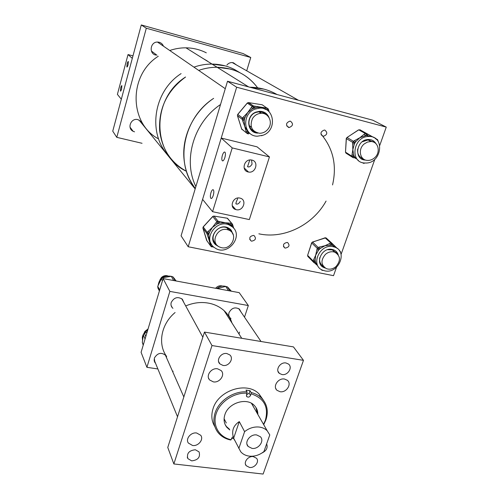 <?xml version="1.0" encoding="UTF-8"?>
<svg xmlns="http://www.w3.org/2000/svg" width="499" height="499" viewBox="0 0 499 499"><rect width="100%" height="100%" fill="white"/><g stroke="black" fill="none" stroke-linecap="round" stroke-linejoin="round"><path stroke-width="0.75" d="M196.643 432.995C190.942 432.015 185.266 438.914 188.348 443.043L192.564 445.488C198.346 446.449 204.004 439.382 200.717 435.278L196.643 432.995M217.601 368.811C211.333 367.545 205.457 375.822 209.655 379.976L213.335 381.872C219.703 383.12 225.542 374.612 221.088 370.532L217.601 368.811M284.486 379.034C278.205 377.755 272.392 386.638 277.057 390.349L280.045 391.709C286.407 392.969 292.183 383.912 287.312 380.269L284.486 379.034M253.305 456.616C248.228 455.768 243.163 462.267 246.207 465.71L249.525 467.451C254.658 468.28 259.705 461.675 256.523 458.263L253.305 456.616M195.334 449.761C189.015 450.46 186.52 453.41 187.855 458.618L191.691 460.87C198.084 460.109 200.542 457.115 199.064 451.888L195.334 449.761M226.889 353.554C221.082 352.338 215.768 360.234 219.897 363.908L222.991 365.43C228.885 366.634 234.162 358.544 229.814 354.932L226.889 353.554M286.008 362.985C280.207 361.763 274.949 370.115 279.415 373.42L281.972 374.543C287.842 375.753 293.063 367.252 288.416 364.008L286.008 362.985M204.465 332.078L293.462 346.905L303.473 360.347L263.123 474.05L173.858 463.951L211.988 345.551L204.465 332.078L167.77 447.453L173.858 463.951M303.473 360.347L211.988 345.551M261.888 453.042C266.454 450.809 268.038 447.746 266.647 443.848M263.528 424.368L265.381 420.264C268.861 406.959 264.096 398.14 251.084 393.805L250.504 395.489C249.525 397.148 248.29 397.535 246.805 396.636L246.462 394.896L247.036 393.212C234.243 392.276 220.103 401.589 216.217 413.534C212.187 425.46 219.117 437.292 231.149 439.725L231.711 438.091L233.133 436.637M263.697 424.668L265.93 419.877C268.687 411.276 267.183 403.965 261.426 397.953C258.632 395.277 255.182 393.455 251.084 392.495L251.084 393.805M263.191 399.899L259.012 393.929C247.08 381.068 218.356 390.149 213.048 408.725C210.977 415.361 211.582 421.356 214.869 426.689M231.611 438.384L233.644 438.565L234.829 440.523M246.481 394.828L249.176 393.193L250.03 390.692L246.001 390.093L247.042 391.896C233.856 390.723 218.949 400.522 215.1 412.91C212.817 420.32 213.765 426.832 217.944 432.44C221.069 436.338 225.298 438.864 230.619 440.006L231.149 439.725M224.675 420.395L225.005 420.457M254.091 407.908L251.683 403.448M257.858 414.476C257.883 410.964 256.717 407.982 254.371 405.525C246.893 397.079 228.336 402.793 224.874 414.719C223.377 419.54 224.039 423.751 226.852 427.35L229.777 429.932M257.415 413.702L255.987 407.577M247.042 391.896L247.036 393.212M225.18 424.668L226.452 426.558L229.378 429.134M224.095 418.736L226.297 423.002M250.03 390.692L251.084 392.495M256.679 434.947C250.255 433.812 243.992 442.257 248.128 446.443L252.007 448.389C258.519 449.505 264.744 440.879 260.384 436.744L256.679 434.947M269.791 434.928L267.202 430.774C265.175 428.753 262.58 427.524 259.418 427.075C254.103 426.52 249.163 428.042 244.604 431.654L239.289 421.605L233.657 438.178L240.718 451.745C242.845 454.209 245.708 455.674 249.307 456.142C254.584 456.635 259.455 455.1 263.94 451.545L269.791 434.928M264.221 425.578L263.971 425.142M233.657 438.178C231.324 431.136 233.201 425.61 239.289 421.605M238.821 448.489L244.604 431.654M172.941 308.332L172.261 307.683C171.026 306.193 170.677 304.465 171.219 302.488C174.057 297.392 177.781 296.319 182.397 299.275L183.838 302.531M230.993 318.686L230.313 318.156C228.823 316.672 228.392 314.844 229.016 312.661C231.586 307.939 235.048 306.754 239.408 309.093L241.067 312.093M155.545 363.272L154.858 362.43L154.316 358.145C157.541 352.837 161.395 351.976 165.893 355.55L166.778 358.282M244.504 317.158L248.334 305.538L169.86 291.397L163.104 278.585L141.086 352.306L146.918 367.32L157.884 368.954M169.86 291.397L146.918 367.32M172.448 371.131L173.165 371.237M248.334 305.538L239.202 292.645L163.104 278.585M238.965 333.943L239.589 332.06M158.114 285.54C159.3 278.161 163.684 275.092 171.257 276.334M173.577 277.662L175.648 280.326M159.399 290.998L157.909 288.029L157.753 286.283L159.668 290.094M162.424 280.856L161.364 278.822L157.753 286.283M161.364 278.822L162.917 277.681L163.429 278.648M173.646 280.532L171.319 276.321L162.917 277.681M171.319 276.321L173.016 276.939L175.174 280.818M176.172 280.999L173.016 276.939M142.571 340.549L142.321 337.374C142.851 334.305 144.623 331.966 147.648 330.35M143.219 345.177L142.315 342.445L143.3 344.903M145.066 338.996L143.35 334.817L142.315 342.445M143.35 334.817L144.479 333.357L145.795 336.538M147.124 332.097L144.479 333.357M227.862 287.405L230.07 289.8M231.349 291.191L227.369 286.869L230.195 290.979M217.277 288.59L217.795 288.69M228.592 290.686L225.679 286.426L217.645 288.459M225.679 286.426L227.369 286.869M216.766 288.497C219.56 286.264 222.56 285.565 225.76 286.407M322.872 136.221C319.971 133.682 320.458 131.63 324.325 130.052L324.911 130.133C327.812 132.715 327.307 134.767 323.402 136.302L322.872 136.221M288.528 127.432C285.534 124.893 285.977 122.804 289.85 121.151L290.537 121.238C293.531 123.827 293.069 125.916 289.146 127.519L288.528 127.432M251.677 241.154L251.128 240.98C248.758 238.104 249.562 236.245 253.542 235.403L254.041 235.559C256.467 238.422 255.681 240.287 251.677 241.154M285.297 248.09L284.823 247.947C282.478 245.14 283.27 243.3 287.199 242.433L287.63 242.564C290.025 245.352 289.252 247.198 285.297 248.09M379.751 145.44L386.257 127.114L372.784 120.19L227.513 81.243L181.081 235.84L188.204 246.749L236.663 87.219L227.513 81.243M374.843 159.268L341.085 254.384M336.513 267.271L333.525 275.673L188.204 246.749M249.924 127.183L250.81 126.64M386.257 127.114L236.663 87.219M220.527 104.509C193.531 122.567 182.759 160.341 195.882 186.557C182.759 160.341 193.531 122.567 220.527 104.509M264.046 89.159L249.774 87.213C259.692 87.375 268.793 89.814 277.076 94.529M213.634 98.359C182.958 118.132 174.644 163.26 195.315 188.441C188.741 179.79 184.954 169.766 183.95 158.37C181.954 135.953 193.824 111.527 213.634 98.359M257.634 87.83C250.81 78.555 241.759 72.299 230.488 69.074L217.115 67.259C210.871 67.234 204.721 68.282 198.677 70.403C204.721 68.282 210.871 67.234 217.115 67.259C234.187 67.808 247.691 74.663 257.634 87.83M225.13 65.868L212.013 64.078C205.887 64.047 199.862 65.07 193.936 67.14C199.862 65.07 205.887 64.047 212.013 64.078L248.614 86.901M181.093 73.615C152.85 91.673 147.386 134.524 169.049 156.168C147.386 134.524 152.85 91.673 181.093 73.615M185.566 77.014C150.249 99.232 152.232 155.651 186.445 171.288C170.845 162.686 161.913 149.076 159.649 130.476C158.539 108.42 167.177 90.6 185.566 77.014M210.983 63.429L205.183 59.811M207.222 60.928L203.318 58.651M142.396 124.189L140.918 121.382L137.917 119.629C131.094 117.627 126.715 128.268 133.096 131.281L134.555 131.83M163.466 46.182C162.662 44.193 161.258 42.895 159.243 42.278L157.472 42.059C150.255 41.854 148.714 53.568 155.713 55.083M236.57 65.026L233.401 62.755L232.253 62.562C230.139 62.487 228.361 63.304 226.92 65.007M116.778 137.344L112.743 131.162L141.286 24.95L146.301 28.225L116.778 137.344L142.053 143.288M161.745 147.922L163.03 148.228M246.699 70.789L250.76 57.491L243.075 53.543L141.286 24.95M158.027 42.44L157.871 42.066M250.76 57.491L146.301 28.225M239.9 198.091C232.952 196.232 228.835 207.734 235.765 209.561L236.239 209.686C243.306 211.539 247.304 199.75 240.119 198.14L239.9 198.091M251.901 160.085L251.24 159.967C244.086 158.819 241.079 170.658 248.153 171.962L248.533 172.043C255.706 173.521 259.124 161.508 251.901 160.085M210.934 192.745C211.769 190.3 212.58 189.333 213.366 189.851C214.015 190.905 213.977 192.764 213.254 195.446C212.412 197.885 211.601 198.845 210.828 198.321C210.179 197.267 210.216 195.408 210.934 192.745M249.774 159.979L247.548 166.703C249.088 167.421 250.592 166.554 252.057 164.102L251.565 160.011M222.392 155.276C223.284 152.688 224.145 151.652 224.974 152.17C225.61 153.174 225.573 155.002 224.856 157.64C223.957 160.235 223.097 161.264 222.273 160.74C221.637 159.73 221.675 157.909 222.392 155.276M269.448 156.929L232.222 147.916L212.568 211.682L249.338 219.579L269.448 156.929L257.06 146.837L221.219 138.061L232.222 147.916M221.219 138.061L202.594 199.382L212.568 211.682M237.705 198.696C236.451 201.234 235.852 202.95 235.921 203.842C237.449 204.559 238.896 203.754 240.262 201.421M128.081 64.714C127.601 66.373 127.195 67.14 126.865 67.003L127.133 63.803C127.613 62.138 128.025 61.377 128.355 61.508L128.081 64.714M121.594 88.928C121.132 90.531 120.739 91.261 120.421 91.117L120.696 87.88C121.157 86.277 121.55 85.541 121.868 85.678L121.594 88.928M128.031 54.559L132.304 58.383L121.326 99.226L117.396 94.38L128.031 54.559L132.971 55.882M333.02 246.674C319.541 243.493 309.991 265.668 322.741 270.221L325.049 270.895C338.815 274.007 348.102 251.084 334.548 247.074L333.02 246.674M313.441 262.125L314.239 262.886L315.568 262.468L314.75 261.688L315.143 260.49L313.578 259.836L315.699 255.157L316.909 249.562L318.481 250.211L318.873 249.007L320.077 248.596L319.379 247.055L325.005 245.72L329.689 243.506L330.388 245.046L331.592 244.629L332.396 245.421L332.796 244.092L336.706 247.909L332.927 245.589L331.405 245.19L325.005 245.72L320.077 248.596L318.481 250.211L315.699 255.157L315.143 260.49L315.568 262.468L318.169 266.672M337.517 253.941L335.777 251.097M338.228 254.808C337.424 252.344 335.808 250.654 333.369 249.743L332.122 249.413C321.643 246.949 314.258 264.208 324.213 267.695L325.198 268.032M336.158 252.843L332.459 249.88L327.556 249.7M336.706 247.909L337.343 248.539M339.283 250.467L339.763 251.172M319.759 257.627C319.104 261.37 320.239 264.177 323.165 266.042M321.393 265.705L324.213 267.695M321.543 269.616L321.163 269.504M336.357 247.579L331.991 243.306L330.887 243.094L325.111 237.811L312.592 242.102L318.175 247.467L319.379 247.055M366.472 163.017C381.791 162.568 384.891 136.383 369.41 136.47L368.193 136.495C353.117 136.882 349.656 162.294 364.376 162.992L366.472 163.017M372.566 136.813L366.353 135.46L359.891 137.687L364.195 134.231L365.262 135.585L366.391 134.849L366.516 133.414L373.976 137.612M361.101 158.607L365.118 160.054C353.629 159.58 356.286 139.807 367.994 139.502L369.017 139.483C372.123 139.689 374.45 141.111 376.003 143.749M373.258 141.997L368.225 139.876L362.162 141.81M357.677 149.008C357.178 153.748 358.924 156.917 362.916 158.526M352.643 143.706L352.724 142.396L354.452 142.627L355.581 141.891L354.371 143.943L352.837 149.656L352.643 143.706L354.371 143.943L354.452 142.627L353.386 141.261L359.891 137.687L355.581 141.891L354.515 140.531M352.481 157.279L353.492 157.834L354.67 157.048L353.629 156.474L353.704 155.17L351.988 154.927L352.837 149.656L353.704 155.17L354.67 157.048L358.482 160.597M374.88 138.117L376.651 139.52M375.067 142.951L372.504 140.369M364.195 134.231L365.318 133.495L367.439 135.435L367.557 134M263.11 135.217C277.432 130.301 274.506 106.68 259.499 108.133L255.126 109.1C241.267 113.884 243.344 136.358 257.39 136.202L263.11 135.217M266.41 109.724L261.077 107.379L258.102 107.198L252.644 108.645L247.747 112.506L251.29 107.535L252.644 108.645L253.567 107.553L253.448 105.956L266.029 107.946L266.16 109.537L267.47 109.743L268.337 109.069L262.206 104.784L248.533 102.607L253.448 105.956L252.213 106.443L247.317 103.087L237.774 114.446L242.489 117.995L247.747 112.506L244.753 118.02L244.236 120.402L244.735 126.415L242.614 120.596L244.236 120.402L243.83 119.111L242.489 117.995L242.208 119.305L237.493 115.737L241.709 129.091L246.462 132.871L244.735 126.415L247.679 131.418L249.394 132.89L248.714 133.869L247.566 133.701M252.076 130.906L256.386 132.609M269.08 117.683C267.321 113.473 264.146 111.352 259.542 111.308L256.037 112.069C245.246 115.787 246.924 133.314 257.902 133.09L257.946 133.09M265.767 114.414C263.934 112.599 261.682 111.72 259.025 111.782L255.756 112.481C247.71 115.269 246.456 127.819 253.816 130.975M249.718 126.758L251.134 126.883M268.712 110.46L269.173 111.87M261.089 113.31L260.466 111.832M268.138 116.348L265.156 112.768M251.29 107.535L252.213 106.443L253.567 107.553L254.889 107.759L254.764 106.162M268.138 110.915L268.655 110.273M249.394 132.89L248.078 132.697L247.679 131.418L246.063 131.593M242.614 120.596L242.208 119.305L243.83 119.111L244.753 118.02L243.406 116.903M213.778 247.148L215.905 248.558C228.436 255.819 243.743 235.852 232.391 226.914L229.078 224.912C216.279 219.067 202.744 238.878 213.778 247.148M233.027 227.507L230.338 224.799L227.881 223.465L225.217 222.741L230.295 223.165L230.338 224.799L231.605 224.999L232.49 224.226L227.207 218.194L213.984 216.104L218.132 221.263L225.217 222.741L219.441 223.103L217.246 223.908L212.393 227.438L216.005 222.704L217.246 223.908L218.163 222.903L218.132 221.263L216.922 221.706L212.792 216.535L203.243 226.964L207.204 232.297L212.393 227.438L209.355 232.503L208.794 234.698L209.131 240.25L207.26 234.698L208.794 234.698L208.432 233.507L207.204 232.297L206.898 233.507L202.943 228.155L207.029 241.017M214.264 243.113L217.402 245.564M233.282 234.861L230.295 229.191L227.831 227.687C217.926 223.034 207.272 238.416 215.861 244.878L218.468 246.406M231.237 231.717L229.303 229.241L227.057 227.862C217.963 223.552 208.089 237.624 215.911 243.662M211.757 244.922L210.341 244.872L209.131 240.25L211.395 244.367M232.84 225.498L233.738 228.299M232.721 233.619L231.106 229.983M230.295 223.165L231.561 223.365L231.948 226.197L232.84 225.417L232.497 224.307M211.813 246.862L213.323 246.743M207.26 234.698L206.898 233.507L208.432 233.507L209.355 232.503L208.12 231.299M216.005 222.704L216.922 221.706L218.163 222.903L219.441 223.103L219.41 221.462M231.973 322.984C230.457 318.231 227.85 314.139 224.138 310.709C220.683 307.571 216.591 305.301 211.844 303.903C203.299 301.539 194.585 302.219 185.703 305.931M175.093 312.53C161.102 324.057 157.466 344.023 166.647 356.498M275.797 388.59L276.134 388.921M222.504 286.07C219.847 285.316 217.552 286.058 215.605 288.285M167.552 275.791C165.256 275.273 163.21 275.853 161.414 277.531L159.973 279.833M208.557 378.099L208.919 378.541M148.072 328.928L144.841 331.455L144.068 333.276M236.9 79.597L243.437 83.67M203.53 58.782L207.328 60.99M239.869 72.679L234.574 69.529C227.588 65.98 220.071 64.165 212.013 64.078L185.965 47.829C180.463 47.779 175.055 48.671 169.754 50.505M206.312 52.825C199.987 49.607 193.207 47.941 185.965 47.829M158.283 56.256C128.056 75.23 129.297 123.858 158.582 138.884M249.438 126.091L249.799 125.867M250.592 126.472L249.812 126.952M260.628 112.15L259.798 112.45M258.862 233.819C283.875 239.377 312.861 225.118 326.078 201.066M332.546 184.923C337.05 165.381 333.17 148.384 320.913 133.925M364.339 143.855C357.721 148.883 359.791 160.092 367.289 160.385C369.771 160.559 372.079 159.799 374.225 158.089C380.955 153.018 378.704 141.498 370.882 141.529L367.482 142.059L364.339 143.855M325.479 254.328C320.558 260.216 320.845 264.981 326.352 268.624C329.664 269.784 332.864 269.111 335.952 266.597C340.973 260.553 340.574 255.744 334.754 252.17C331.523 251.19 328.436 251.908 325.479 254.328M227.712 229.752C217.539 226.465 209.699 242.714 219.354 246.924L220.982 247.535C231.436 250.816 239.052 233.875 228.735 230.108L227.712 229.752M268.774 128.006C272.909 121.644 268.3 112.743 261.052 113.31C257.397 113.585 254.527 115.356 252.444 118.619C249.4 126.634 251.764 131.524 259.536 133.277C263.441 133.227 266.522 131.474 268.774 128.006M158.663 42.877L158.308 42.097M151.677 51.69L152.376 51.765M249.176 393.193L250.504 395.489M331.941 243.256L326.196 238.017L324.861 237.792M329.689 243.506L330.887 243.094L331.592 244.629L332.053 243.381L325.841 237.798L312.355 242.077M332.01 243.319L332.796 244.092M339.657 250.841L339.326 250.529M313.384 262.069L307.939 256.536L307.708 255.469L313.191 261.027L313.578 259.836M314.694 262.985L316.759 264.988M322.797 270.24L321.967 270.271L321.181 269.522M316.909 249.562L317.295 248.359L311.725 242.976L307.621 255.326L307.802 256.367M323.34 270.446L321.992 270.296M313.422 262.112L313.191 261.027L314.75 261.688L313.422 262.112M307.646 255.257L311.638 242.845L312.592 242.102L311.663 242.776M317.295 248.359L318.175 247.467L318.873 249.007L317.295 248.359M340.655 252.949L340.499 251.677L340.43 252.413M316.285 264.177L314.707 262.985M364.014 163.366L363.484 163.273M352.331 157.191L346.138 153.237L345.607 152.22L351.914 156.231L351.988 154.927M355.762 158.464L354.209 157.615L355.793 158.501M364.233 162.98L363.434 163.248L362.436 162.705M359.66 129.74L366.035 133.289L365.318 133.495L358.756 129.84L347.017 137.475L353.386 141.261L352.724 142.396L346.368 138.591L345.508 152.058M359.935 129.765L372.067 136.551M376.452 139.003L377.693 139.739M346.824 137.63L358.55 129.871M352.444 157.26L351.914 156.231L353.629 156.474L352.444 157.26M345.876 153.031L345.501 152.101L346.269 138.479L347.017 137.475L346.269 138.435M377.855 140.943L377.481 139.583M377.581 140.575L377.562 139.645L375.142 138.285M364.831 163.03L363.808 163.366M267.72 110.585L267.358 108.171L266.029 107.946M246.487 132.952L241.659 128.929M252.793 129.846L251.926 129.715M248.383 102.594L247.248 103.062M247.404 133.676L246.462 132.871L248.078 132.697L247.404 133.676M237.711 114.414L237.455 115.562M211.588 246.799L210.697 246.051L210.341 244.872M206.661 240.381L210.697 246.051L212.717 246.132M211.981 245.24L212.231 246.063L211.62 246.837L211.22 246.681M227.956 218.861L227.001 218.144M203.218 226.852L202.906 227.987M213.784 216.055L212.761 216.435M245.471 464.232L246.207 465.71M187.268 457.153L187.855 458.618M218.581 361.532L219.897 363.908M277.98 371.287L279.415 373.42M226.452 426.558L226.852 427.35M259.012 393.929L261.426 397.953M246.406 395.944L246.805 396.636M246.999 444.272L248.128 446.443M251.465 403.323L267.202 430.774M154.858 362.43L154.179 360.783M230.313 318.156L228.979 316.079M172.261 307.683L171.101 305.413M174.213 278.242L174.675 279.072M175.13 280.806L172.897 276.808M228.467 287.867L229.01 288.653M230.139 290.967L227.232 286.738M251.128 240.98L249.712 239.327M284.823 247.947L283.463 246.5M289.146 127.519L286.713 125.885M323.402 136.302L321.225 134.923M133.096 131.281L130.033 127.176M157.01 55.289L151.758 51.297M232.178 205.557L235.765 209.561M222.273 160.74L222.897 160.89M247.548 166.703L248.552 166.94M235.921 203.842L237.019 204.085M210.828 198.321L211.457 198.465M244.13 167.945L248.533 172.043M334.548 247.074L332.927 245.589M369.41 136.47L367.563 135.441M378.086 141.279L378.117 140.787M259.499 108.133L258.102 107.198M237.443 115.656L237.717 114.402L247.261 103.05L248.271 102.594L253.186 105.944L260.615 107.304M269.235 111.932L268.337 109.069L267.358 108.171L261.077 107.379M261.557 135.734L262.106 135.572M241.653 129.01L237.449 115.674M241.659 129.029L241.865 129.416M217.608 246.032L217.184 245.458M229.078 224.912L227.881 223.465M202.906 228.074L203.193 226.883L212.742 216.46L213.965 216.079L227.45 218.263L232.49 224.226L233.769 228.336M213.809 247.173L213.079 247.049M206.667 240.437L202.918 228.105M241.734 338.285L224.138 310.709M261.021 341.497L238.684 308.582M202.837 337.199L181.73 298.683M177.532 416.765L154.072 359.698M183.832 396.954L165.244 354.801M370.882 141.529L367.969 139.87M298.421 100.255L232.253 62.562M334.754 252.17L332.191 249.787M228.735 230.108L226.833 227.775M195.171 188.928L138.972 119.991M261.052 113.31L258.844 111.788M225.274 88.697L157.472 42.059"/></g></svg>
